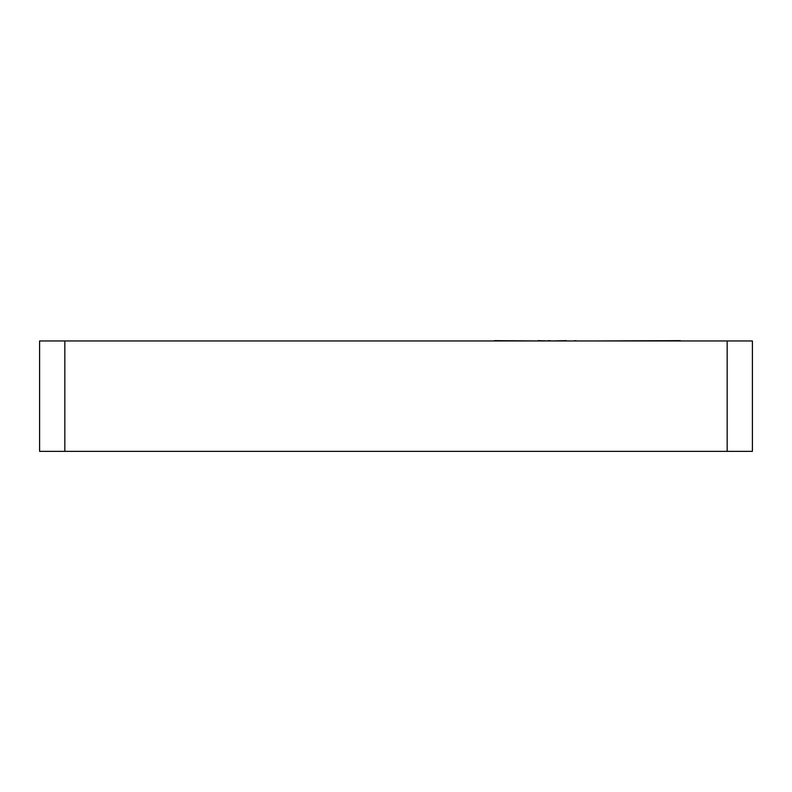 <?xml version="1.0" encoding="UTF-8"?>
<svg xmlns="http://www.w3.org/2000/svg" width="792" height="792" viewBox="0 0 792 792"><rect width="100%" height="100%" fill="white"/><g stroke="black" fill="none" stroke-linecap="round" stroke-linejoin="round"><path stroke-width="1.19" d="M752.4 340.966L727.165 340.966L727.165 451.351L752.4 451.351L752.4 340.966M64.835 340.966L64.835 451.351L39.6 451.351L39.6 340.966L727.165 340.966M64.835 451.351L727.165 451.351M574.646 340.966L567.102 340.966M574.646 340.649L577.13 340.966M566.27 340.649L551.796 340.966M494.475 340.649L537.709 340.966M538.025 340.649L547.935 340.966M548.074 340.649L550.499 340.966M550.43 340.649L549.767 340.649L550.43 340.649M476.16 340.966L493.475 340.966M593.109 340.966L680.377 340.649"/></g></svg>

